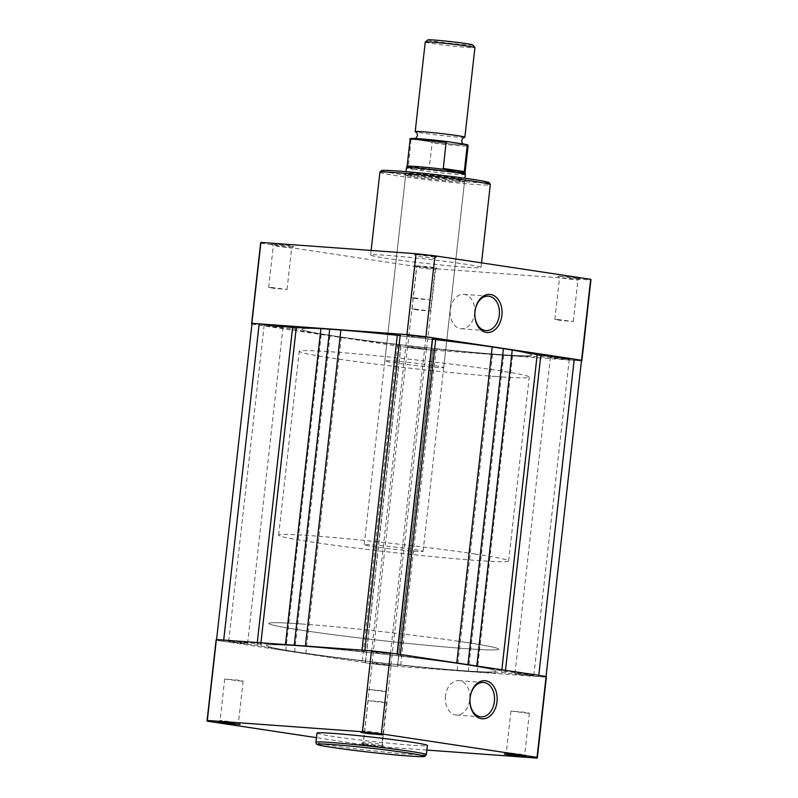 <?xml version="1.0" encoding="UTF-8"?>
<svg xmlns="http://www.w3.org/2000/svg" width="798" height="798" viewBox="0 0 798 798"><rect width="100%" height="100%" fill="white"/><g stroke="black" fill="none" stroke-linecap="round" stroke-linejoin="round"><path stroke-width="0.6" stroke-dasharray="3.99 2.99" d="M364.646 743.706L383.499 746.11L368.038 744.783L361.434 743.636L364.646 743.706M379.19 744.035L363.469 742.02L379.19 744.035M235.799 722.399L220.078 720.385L235.799 722.399M378.641 732.813L362.92 730.798L378.641 732.813M522.032 754.439L506.311 752.424L522.032 754.439M445.444 696.016A17.247 12.259 94.2 0 0 456.336 715.058A17.247 12.259 94.2 0 0 469.733 699.686A17.247 12.259 94.2 0 0 458.84 680.654A17.247 12.259 94.2 0 0 445.444 696.016M383.828 702.659L386.511 702.709L380.846 701.741L368.117 700.644L383.828 702.659M526.67 713.073L529.353 713.123L523.688 712.155L510.949 711.058L526.67 713.073M383.279 691.437L385.963 691.487L380.287 690.519L367.559 689.422L383.279 691.437M240.437 681.033L243.121 681.083L237.455 680.115L224.717 679.018L240.437 681.033M316.996 733.083A55.541 2.135 -173.6 0 0 351 738.888A55.541 2.135 -173.6 0 0 411.299 745.172A55.541 2.135 -173.6 0 0 427.389 745.472M302.262 624.026A115.72 4.459 -173.6 0 0 268.746 623.418A115.72 4.459 -173.6 0 0 339.609 635.507A115.72 4.459 -173.6 0 0 465.214 648.604A115.72 4.459 -173.6 0 0 498.74 649.213A115.72 4.459 -173.6 0 0 427.878 637.113A115.72 4.459 -173.6 0 0 302.262 624.026M299.789 646.091A115.72 4.459 -173.6 0 0 266.263 645.482A115.72 4.459 -173.6 0 0 337.125 657.572A115.72 4.459 -173.6 0 0 462.74 670.669A115.72 4.459 -173.6 0 0 496.266 671.278A115.72 4.459 -173.6 0 0 425.404 659.178A115.72 4.459 -173.6 0 0 299.789 646.091A115.72 4.459 -173.6 0 0 266.263 645.482A115.72 4.459 -173.6 0 0 337.125 657.572A115.72 4.459 -173.6 0 0 462.74 670.669A115.72 4.459 -173.6 0 0 496.266 671.278A115.72 4.459 -173.6 0 0 425.404 659.178A115.72 4.459 -173.6 0 0 299.789 646.091M216.128 639.856A166.174 6.394 -173.6 0 0 216.418 640.295L207.34 721.192M426.87 750.07L381.983 746.798A166.174 6.394 -173.6 0 1 363.03 744.684L372.107 663.776A166.174 6.394 -173.6 0 0 391.06 665.901L546.151 677.203A166.174 6.394 -173.6 0 0 546.401 676.904M372.107 663.776L216.418 640.295M363.03 744.684L316.477 737.661M546.151 677.203L537.074 758.1M381.983 746.798L391.06 665.901M410.332 346.741L407.579 346.691L413.394 347.689L426.441 348.806L410.332 346.741M374.861 662.978L372.107 662.929L377.923 663.926L390.97 665.043L374.861 662.978M553.174 357.155L550.42 357.105L556.236 358.093L569.283 359.22L553.174 357.155M517.702 673.392L514.949 673.342L520.765 674.33L533.812 675.457L517.702 673.392M409.783 335.519L407.03 335.469L412.845 336.467L425.893 337.584L409.783 335.519M374.312 651.757L371.559 651.707L377.364 652.704L390.421 653.821L374.312 651.757M335.26 329.853A115.72 4.459 -173.6 0 0 301.734 329.245A115.72 4.459 -173.6 0 0 372.596 341.335A115.72 4.459 -173.6 0 0 498.211 354.432A115.72 4.459 -173.6 0 0 531.737 355.04A115.72 4.459 -173.6 0 0 460.875 342.941A115.72 4.459 -173.6 0 0 335.26 329.853A115.72 4.459 6.4 0 1 460.875 342.941A115.72 4.459 6.4 0 1 531.737 355.04A115.72 4.459 6.4 0 1 498.211 354.432A115.72 4.459 6.4 0 1 372.596 341.335A115.72 4.459 6.4 0 1 301.734 329.245A115.72 4.459 6.4 0 1 335.26 329.853M266.941 325.115L264.188 325.065L270.003 326.053L283.051 327.18L266.941 325.115M231.47 641.353L228.717 641.303L234.532 642.29L247.579 643.417L231.47 641.353M364.856 650.4L364.925 651.707L361.833 651.507A122.752 4.728 -173.6 0 0 305.405 646.161L285.445 644.704A122.752 4.728 -173.6 0 0 260.756 644.146L223.689 640.116A21.755 0.838 -173.6 0 0 222.832 640.046A21.755 0.838 -173.6 0 0 216.527 639.936A21.755 0.838 -173.6 0 0 223.749 641.373L260.836 645.652A122.752 4.728 -173.6 0 0 285.734 650.639L305.774 653.662A122.752 4.728 -173.6 0 0 362.292 660.953L365.404 661.442L365.464 662.749A21.755 0.838 -173.6 0 0 397.663 666.36L397.604 665.043L400.696 665.253A122.752 4.728 -173.6 0 0 457.124 670.599L477.084 672.056A122.752 4.728 -173.6 0 0 501.772 672.614L538.84 676.644A21.755 0.838 -173.6 0 0 546.002 676.824A21.755 0.838 -173.6 0 0 538.78 675.377L501.693 671.108A122.752 4.728 -173.6 0 0 476.795 666.121L456.755 663.098A122.752 4.728 -173.6 0 0 400.237 655.806L397.125 655.318L397.055 654.001A21.755 0.838 -173.6 0 0 365.674 650.46A21.755 0.838 -173.6 0 0 364.856 650.4L364.866 650.37M251.998 323.699A21.755 0.838 -173.6 0 0 259.22 325.135L296.307 329.404A122.752 4.728 -173.6 0 0 321.205 334.402L341.245 337.424A122.752 4.728 -173.6 0 0 397.763 344.716L400.875 345.205L400.945 346.512A21.755 0.838 -173.6 0 0 433.144 350.123L433.075 348.806L436.167 349.015A122.752 4.728 -173.6 0 0 492.595 354.362L512.555 355.818A122.752 4.728 -173.6 0 0 537.244 356.377L574.311 360.407A21.755 0.838 -173.6 0 0 581.473 360.586M223.749 641.373L259.22 325.135M397.604 665.043L433.075 348.806L397.604 665.043M400.337 334.163L400.187 335.499M294.582 652.066L330.063 335.828M365.464 662.749L400.945 346.512M397.663 666.36L433.144 350.123M468.276 671.507L503.747 355.27M538.84 676.644L574.311 360.407M464.645 137.266A24.997 0.958 6.4 0 1 447.977 136.189A24.997 0.958 6.4 0 1 422.511 133.106A24.997 0.958 6.4 0 1 415.409 131.74M425.244 42.055A24.997 0.958 -173.6 0 0 432.556 43.561A24.997 0.958 -173.6 0 0 459.558 46.793A24.997 0.958 -173.6 0 0 474.92 47.621M472.785 44.937A22.593 0.868 6.4 0 1 459.319 44.259A22.593 0.868 6.4 0 1 434.511 41.297A22.593 0.868 6.4 0 1 427.928 39.9M410.132 139.401A29.157 1.127 -173.6 0 0 411.01 139.78L412.436 139.061L421.683 140.458A24.997 0.958 6.4 0 1 414.611 138.842A24.997 0.958 6.4 0 1 431.279 139.929A24.997 0.958 6.4 0 1 456.745 143.012A24.997 0.958 6.4 0 1 463.847 144.368A24.997 0.958 6.4 0 1 450.192 143.83A24.997 0.958 6.4 0 1 421.683 140.458L430.93 141.854L432.157 142.972A29.157 1.127 -173.6 0 0 468.087 145.904M414.411 549.573A29.626 1.137 6.4 0 1 423.08 551.368A29.626 1.137 6.4 0 1 404.875 550.381A29.626 1.137 6.4 0 1 372.866 546.55A29.626 1.137 6.4 0 1 364.197 544.765A29.626 1.137 6.4 0 1 382.402 545.742A29.626 1.137 6.4 0 1 414.411 549.573M465.354 174.453A29.626 1.137 6.4 0 1 447.149 173.465A29.626 1.137 6.4 0 1 415.14 169.635L428.995 169.605L432.157 142.972M464.895 642.23A115.72 4.459 6.4 0 1 498.74 649.213A115.72 4.459 6.4 0 1 427.618 645.373A115.72 4.459 6.4 0 1 302.582 630.4A115.72 4.459 6.4 0 1 268.746 623.418A115.72 4.459 6.4 0 1 339.858 627.258A115.72 4.459 6.4 0 1 464.895 642.23M474.8 553.972A115.72 4.459 6.4 0 1 508.635 560.964A115.72 4.459 6.4 0 1 437.523 557.124A115.72 4.459 6.4 0 1 312.477 542.151A115.72 4.459 6.4 0 1 278.642 535.159A115.72 4.459 6.4 0 1 349.753 538.999A115.72 4.459 6.4 0 1 474.8 553.972M411.01 139.78L408.347 166.762C409.394 168.139 411.658 169.096 415.14 169.635A29.626 1.137 6.4 0 1 406.471 167.849M408.057 166.453L428.995 169.605M408.077 165.884L429.224 169.076M465.074 172.797L465.074 172.797A29.157 1.127 6.4 0 1 427.838 169.705M408.347 166.762A29.157 1.127 6.4 0 1 407.12 166.293L407.12 166.293M433.913 268.028L437.114 268.108L430.521 266.951L415.05 265.634L433.913 268.028M419.359 267.709L435.08 269.724L419.359 267.709M576.745 278.442L579.956 278.512L573.363 277.365L557.892 276.038L576.745 278.442M562.201 278.113L577.922 280.128L562.201 278.113M433.354 256.806L436.566 256.886L429.962 255.729L414.501 254.412L433.354 256.806M418.81 256.487L434.531 258.502L418.81 256.487M290.512 246.402L293.724 246.482L287.13 245.325L271.659 243.998L290.512 246.402M275.968 246.083L291.689 248.098L275.968 246.083M457.454 180.009A31.471 1.217 -173.6 0 0 466.551 180.218A31.471 1.217 -173.6 0 0 447.858 176.957A31.471 1.217 -173.6 0 0 413.135 173.326A31.471 1.217 -173.6 0 0 404.037 173.206A31.471 1.217 -173.6 0 0 423.848 176.518A31.471 1.217 -173.6 0 0 457.454 180.009M414.232 175.361A29.626 1.137 6.4 0 1 446.391 178.712A29.626 1.137 6.4 0 1 464.526 181.804A29.626 1.137 6.4 0 1 464.506 181.844A29.626 1.137 6.4 0 1 455.947 181.655A29.626 1.137 6.4 0 1 424.317 178.363A29.626 1.137 6.4 0 1 405.663 175.251A29.626 1.137 6.4 0 1 405.653 175.201A29.626 1.137 6.4 0 1 414.232 175.361M474.62 313.395A17.247 12.259 94.2 0 0 463.728 294.362A17.247 12.259 94.2 0 0 450.331 309.724A17.247 12.259 94.2 0 0 461.224 328.766A17.247 12.259 94.2 0 0 474.62 313.395M271.33 287.45L287.051 289.465L274.312 288.367L268.647 287.4L271.33 287.45M414.172 297.854L429.883 299.868L417.154 298.771L411.489 297.804L414.172 297.854M557.563 319.479L573.283 321.494L560.545 320.407L554.879 319.439L557.563 319.479M414.721 309.075L430.441 311.09L417.713 309.993L412.037 309.026L414.721 309.075M495.738 376.496A115.72 4.459 6.4 0 1 370.122 363.399A115.72 4.459 6.4 0 1 299.26 351.3A115.72 4.459 6.4 0 1 332.786 351.918A115.72 4.459 6.4 0 1 458.391 365.005A115.72 4.459 6.4 0 1 529.254 377.105A115.72 4.459 6.4 0 1 495.738 376.496M393.404 361.055A29.626 1.137 6.4 0 1 425.563 364.407A29.626 1.137 6.4 0 1 443.698 367.509A29.626 1.137 6.4 0 1 435.119 367.349A29.626 1.137 6.4 0 1 402.96 363.998A29.626 1.137 6.4 0 1 384.826 360.905A29.626 1.137 6.4 0 1 393.404 361.055M464.915 267.14A55.541 2.135 6.4 0 1 404.626 260.856A55.541 2.135 6.4 0 1 370.611 255.051A55.541 2.135 6.4 0 1 386.701 255.34A55.541 2.135 6.4 0 1 447 261.624A55.541 2.135 6.4 0 1 481.004 267.43A55.541 2.135 6.4 0 1 464.915 267.14M435.608 268.766L426.531 349.664A166.174 6.394 6.4 0 1 407.579 347.539L416.656 266.642A166.174 6.394 6.4 0 0 435.608 268.766L590.69 280.068A166.174 6.394 6.4 0 0 590.949 279.769M426.531 349.664L581.433 360.945M251.959 324.068L407.579 347.539M416.656 266.642L260.966 243.161A166.174 6.394 6.4 0 1 260.677 242.722M260.966 243.161L251.889 324.058M581.622 360.965L590.69 280.068M426.361 754.659A55.541 2.135 6.4 0 1 410.262 754.369A55.541 2.135 6.4 0 1 349.973 748.085A55.541 2.135 6.4 0 1 315.958 742.28M505.403 672.904L540.874 356.666M400.696 665.253L436.167 349.015M260.756 644.146L260.906 642.799M257.126 643.856L257.275 642.53M257.195 645.123L292.666 328.886M260.836 645.652L296.307 329.404M285.734 650.639L321.205 334.402M305.774 653.662L341.245 337.424M362.292 660.953L397.763 344.716M365.404 661.442L400.875 345.205M457.124 670.599L492.595 354.362M477.084 672.056L512.555 355.818M501.772 672.614L537.244 356.377M505.334 671.637L505.483 670.33M501.693 671.108L501.842 669.781M400.237 655.806L400.377 654.48M397.125 655.318L397.274 654.011M361.833 651.507L361.983 650.161M465.992 144.408A28.239 1.087 6.4 0 1 459.099 144.727A28.239 1.087 6.4 0 1 430.93 141.854M483.917 182.971A53.695 2.065 6.4 0 1 473.104 182.373A53.695 2.065 6.4 0 1 397.643 173.924A53.695 2.065 6.4 0 1 397.494 170.962M379.888 172.318A55.541 2.135 -173.6 0 0 413.903 178.124A55.541 2.135 -173.6 0 0 474.202 184.408A55.541 2.135 -173.6 0 0 490.291 184.697M381.863 744.065L383.499 746.11M238.472 722.439L240.108 724.474M381.314 732.843L382.95 734.888M524.705 754.469L526.341 756.514M456.336 715.058L481.004 716.853M386.511 702.709L381.873 744.085M529.353 713.123L524.715 754.489M385.963 691.487L381.324 732.863M243.121 681.083L238.482 722.449M278.642 535.159L299.26 351.3M508.635 560.964L529.254 377.105M224.717 679.018L220.078 720.385L218.044 722M367.559 689.422L362.92 730.798M510.949 711.058L506.311 752.424L504.276 754.04M368.117 700.644L363.469 742.02M458.84 680.654L483.518 682.45M362.93 730.778L360.886 732.414M363.479 742L361.434 743.636M372.107 662.929L407.579 346.691M514.949 673.342L550.42 357.105M371.559 651.707L407.03 335.469M228.717 641.303L264.188 325.065M247.579 643.417L283.051 327.18M390.421 653.821L425.893 337.584M533.812 675.457L569.283 359.22M390.97 665.043L426.441 348.806M414.611 138.842L415.588 138.493M423.08 551.368L464.925 178.253M364.197 544.765L406.052 171.65M463.847 144.368L463.179 143.979M430.441 311.09L435.08 269.724L437.114 268.108M573.283 321.494L577.922 280.128L579.956 278.512M429.883 299.868L434.531 258.502L436.566 256.886M291.679 248.108L293.724 246.482M464.506 181.844L466.551 180.218M463.728 294.362L488.396 296.158M287.051 289.465L291.689 248.098M443.698 367.509L464.526 181.804M370.611 255.051L371.13 250.442M481.004 267.43L481.523 262.861M384.826 360.905L405.653 175.201M412.037 309.026L416.676 267.659M554.879 319.439L559.518 278.063M411.489 297.804L416.127 256.437M268.647 287.4L273.285 246.033M461.224 328.766L485.892 330.562M405.663 175.251L404.037 173.206M273.295 246.043L271.659 243.998M416.137 256.447L414.501 254.412M559.528 278.083L557.892 276.038M416.686 267.669L415.05 265.634"/><path stroke-width="1.2" d="M221.255 722.08L240.108 724.474L224.637 723.158L218.044 722L221.255 722.08M364.088 732.484L382.95 734.888L367.479 733.562L360.886 732.414L364.088 732.484M507.488 754.11L526.341 756.514L510.87 755.187L504.276 754.04L507.488 754.11M497.004 701.771A19.102 13.576 -85.8 0 1 481.433 718.709A19.102 13.576 -85.8 0 1 470.112 697.711A19.102 13.576 -85.8 0 1 485.683 680.774A19.102 13.576 -85.8 0 1 497.004 701.771M470.122 697.821A17.247 12.259 94.2 0 0 481.004 716.853A17.247 12.259 94.2 0 0 494.401 701.482A17.247 12.259 94.2 0 0 483.518 682.45A17.247 12.259 94.2 0 0 470.122 697.821M333.085 733.382A55.541 2.135 -173.6 0 0 316.996 733.083L315.958 742.28A55.541 2.135 6.4 0 1 332.048 742.569A55.541 2.135 6.4 0 1 392.347 748.853A55.541 2.135 6.4 0 1 426.361 754.659L427.389 745.472A55.541 2.135 -173.6 0 0 393.374 739.666A55.541 2.135 -173.6 0 0 333.085 733.382M426.87 750.07L537.074 758.1A166.174 6.394 -173.6 0 0 537.323 757.801A166.174 6.394 -173.6 0 0 537.034 757.362L381.344 733.871A166.174 6.394 -173.6 0 0 362.392 731.756L207.31 720.454L216.378 639.557A166.174 6.394 -173.6 0 0 216.128 639.856L207.051 720.754A166.174 6.394 -173.6 0 0 207.34 721.192L316.477 737.661M216.378 639.557L371.469 650.849L362.392 731.756M537.323 757.801L546.401 676.904A166.174 6.394 -173.6 0 0 546.111 676.455L390.421 652.973A166.174 6.394 -173.6 0 0 371.469 650.849M390.421 652.973L381.344 733.871M537.034 757.362L546.111 676.455M546.041 676.445L581.473 360.586A21.755 0.838 -173.6 0 0 574.251 359.14L537.164 354.871A122.752 4.728 -173.6 0 0 512.266 349.883L492.226 346.861A122.752 4.728 -173.6 0 0 435.708 339.569L432.596 339.08L432.536 337.763A21.755 0.838 -173.6 0 0 401.145 334.222A21.755 0.838 -173.6 0 0 400.337 334.163L364.866 650.37M400.187 335.499L397.304 335.27A122.752 4.728 -173.6 0 0 340.876 329.923L320.916 328.467A122.752 4.728 -173.6 0 0 296.228 327.908L259.16 323.878A21.755 0.838 -173.6 0 0 258.303 323.808A21.755 0.838 -173.6 0 0 251.998 323.699L216.567 639.567M223.689 640.086L259.16 323.878M538.78 675.357L574.251 359.14M467.947 664.664L503.418 348.457M397.065 653.981L432.536 337.763M294.253 645.223L329.724 329.015M415.588 138.493L417.544 135.58C416.756 130.902 416.327 132.987 415.409 131.74A24.997 0.958 6.4 0 1 415.199 131.59A24.997 0.958 6.4 0 1 430.561 132.418A24.997 0.958 6.4 0 1 457.573 135.66A24.997 0.958 6.4 0 1 464.875 137.166A24.997 0.958 6.4 0 1 464.645 137.266C463.468 138.283 463.518 136.139 461.703 140.538C462.501 145.216 462.93 143.121 463.847 144.368M464.875 137.166L474.92 47.621A24.997 0.958 -173.6 0 0 474.91 47.581A24.997 0.958 -173.6 0 0 467.618 46.114A24.997 0.958 -173.6 0 0 441.045 42.922A24.997 0.958 -173.6 0 0 425.264 42.015A24.997 0.958 -173.6 0 0 425.244 42.055L415.199 131.59M425.264 42.015L427.928 39.9A22.593 0.868 6.4 0 1 442.182 40.718A22.593 0.868 6.4 0 1 466.192 43.601A22.593 0.868 6.4 0 1 472.785 44.937L474.91 47.581M443.139 168.448L464.286 171.63L467.219 145.525L465.992 144.408L447.498 141.615L446.072 142.333L443.249 169.016L456.695 172.667A29.626 1.137 6.4 0 1 465.354 174.443A29.626 1.137 6.4 0 1 465.354 174.453L464.925 178.253M444.356 169.385A29.157 1.127 6.4 0 0 407.12 166.283A29.157 1.127 6.4 0 1 407.12 166.283L406.481 167.839A29.626 1.137 6.4 0 1 406.481 167.839A29.626 1.137 6.4 0 1 424.835 168.847A29.626 1.137 6.4 0 1 456.695 172.667L463.838 172.328A29.157 1.127 6.4 0 1 465.074 172.787A29.157 1.127 6.4 0 1 465.074 172.797L468.087 145.904C468.416 145.266 467.768 144.777 466.172 144.438L465.992 144.408M447.498 141.615L415.578 138.493C410.85 138.244 409.035 138.553 410.132 139.401A29.157 1.127 -173.6 0 1 446.072 142.333M443.249 169.016L464.187 172.168L464.286 171.63M475 311.42A19.102 13.576 -85.8 0 1 490.571 294.482A19.102 13.576 -85.8 0 1 501.892 315.479A19.102 13.576 -85.8 0 1 486.321 332.417A19.102 13.576 -85.8 0 1 475 311.42M499.289 315.19A17.247 12.259 94.2 0 0 488.396 296.158A17.247 12.259 94.2 0 0 475 311.529A17.247 12.259 94.2 0 0 485.892 330.562A17.247 12.259 94.2 0 0 499.289 315.19M581.433 360.945L581.622 360.965A166.174 6.394 6.4 0 0 581.872 360.666L590.949 279.769A166.174 6.394 6.4 0 0 590.66 279.32L434.97 255.839L425.893 336.736L581.582 360.217A166.174 6.394 6.4 0 1 581.872 360.666M251.959 324.068L251.889 324.058A166.174 6.394 6.4 0 1 251.599 323.619A166.174 6.394 6.4 0 1 251.849 323.32L406.94 334.611A166.174 6.394 6.4 0 1 425.893 336.736M251.599 323.619L260.677 242.722A166.174 6.394 6.4 0 1 260.926 242.422L416.017 253.714A166.174 6.394 6.4 0 1 434.97 255.839M406.94 334.611L416.017 253.714M260.926 242.422L251.849 323.32M581.582 360.217L590.66 279.32M333.145 744.604A53.695 2.065 -173.6 0 0 333.295 747.566A53.695 2.065 -173.6 0 0 408.756 756.005A53.695 2.065 -173.6 0 0 408.606 753.053A53.695 2.065 -173.6 0 0 333.145 744.604M260.906 642.799L296.228 327.908M285.455 644.585L320.916 328.467M257.275 642.53L292.597 327.619M505.483 670.33L540.805 355.399M501.842 669.781L537.164 354.871M476.805 666.001L512.266 349.883M456.775 662.978L492.226 346.861M400.377 654.48L435.708 339.569M397.274 654.011L432.596 339.08M361.983 650.161L397.304 335.27M305.415 646.041L340.876 329.923M412.436 139.061A28.239 1.087 6.4 0 1 419.289 138.732A28.239 1.087 6.4 0 1 447.379 141.605M468.087 145.904A29.157 1.127 -173.6 0 0 467.219 145.525M395.988 172.607A55.541 2.135 -173.6 0 0 379.888 172.318L381.354 170.612C381.813 170.612 379.938 169.804 397.424 170.962C420.386 172.567 465.234 177.804 481.384 180.777C492.276 182.961 487.887 182.403 489.563 182.942L490.291 184.697A55.541 2.135 -173.6 0 0 456.276 178.892A55.541 2.135 -173.6 0 0 395.988 172.607M397.494 170.962A53.695 2.065 6.4 0 1 465.613 178.353A53.695 2.065 6.4 0 1 483.917 182.971M315.958 742.28C316.108 743.826 316.766 744.634 317.953 744.674C320.267 746.459 379.798 754.05 408.825 756.015C426.322 757.172 424.426 756.334 424.706 756.424L426.361 754.659M465.074 172.787L465.354 174.443M407.12 166.293L410.132 139.401M406.052 171.65L406.471 167.849M371.13 250.442L379.888 172.318M481.523 262.861L490.291 184.697"/></g></svg>
